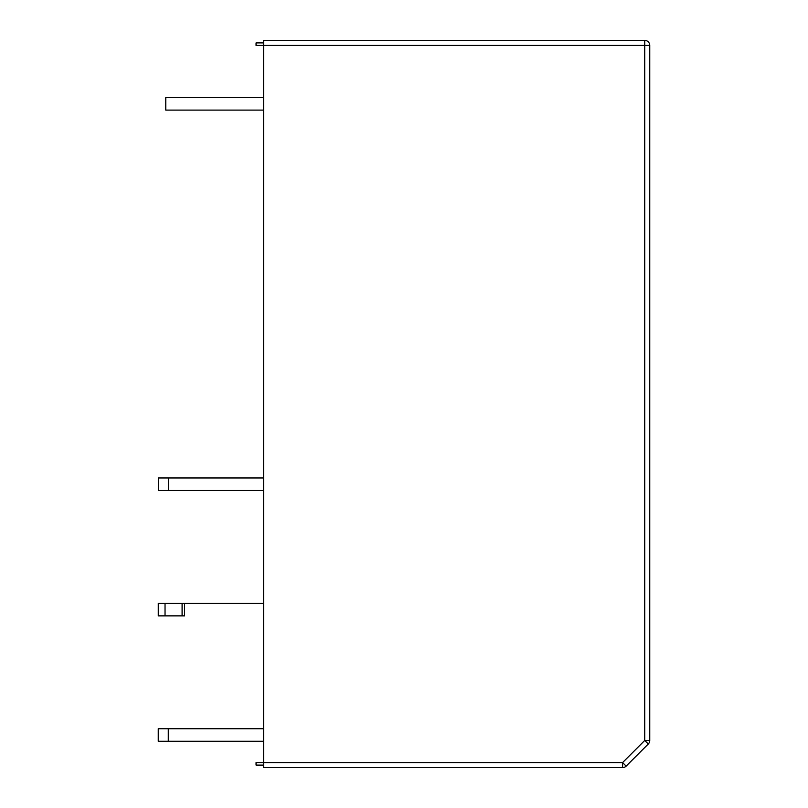 <?xml version="1.0" encoding="UTF-8"?>
<svg xmlns="http://www.w3.org/2000/svg" width="808" height="808" viewBox="0 0 808 808"><rect width="100%" height="100%" fill="white"/><g stroke="black" fill="none" stroke-linecap="round" stroke-linejoin="round"><path stroke-width="1.21" d="M263.58 767.6L622.594 767.6L263.58 767.6L622.594 767.6L263.58 767.6L263.58 762.58L622.594 762.58L626.139 766.135L648.279 743.996A5.02 5.02 0 0 0 649.753 740.451A5.02 5.02 0 0 1 648.279 743.996L626.139 766.135A5.02 5.02 0 0 1 622.594 767.6A5.02 5.02 0 0 0 626.139 766.135M263.58 42.905L256.055 42.905L256.055 45.42L263.58 45.42L263.58 762.58L256.055 762.58L256.055 765.095L263.58 765.095M256.055 45.42L263.58 45.42L263.58 40.4L644.734 40.4A5.02 5.02 180 0 1 649.753 45.42L649.753 740.451L644.734 740.451L648.279 743.996M165.781 110.11L263.58 110.11L165.781 110.11L165.781 97.576L263.58 97.576M168.387 490.517L158.358 490.517L158.358 477.972L168.387 477.972L168.387 490.517L263.58 490.517L158.358 490.517M263.58 477.972L168.387 477.972M168.276 741.269L263.58 741.269L158.247 741.269L158.247 728.735L168.276 728.735L168.276 741.269L158.247 741.269M263.58 728.735L168.276 728.735M158.267 603.354L184.588 603.354L184.588 615.888L158.267 615.888L158.267 603.354L158.267 615.888L182.093 615.888L182.093 603.354M263.58 603.354L184.588 603.354M184.588 615.888L182.093 615.888M263.58 40.4L644.734 40.4L644.734 45.42L263.58 45.42M622.594 767.6L622.594 762.58L644.734 740.451L644.734 45.42L649.753 45.42M165.034 603.354L165.034 615.888"/></g></svg>
